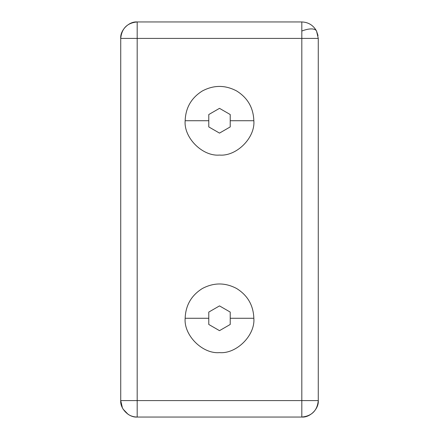 <?xml version="1.0" encoding="UTF-8"?>
<svg xmlns="http://www.w3.org/2000/svg" width="439" height="439" viewBox="0 0 439 439"><rect width="100%" height="100%" fill="white"/><g stroke="black" fill="none" stroke-linecap="round" stroke-linejoin="round"><path stroke-width="0.66" d="M253.841 318.275L230.223 318.275L230.223 324.465L219.5 330.655L208.777 324.465L208.777 318.275L185.159 318.275C183.623 335.264 202.511 354.152 219.5 352.616C236.489 354.152 255.377 335.264 253.841 318.275C255.377 335.264 236.489 354.152 219.5 352.616C202.511 354.152 183.623 335.264 185.159 318.275C185.62 305.324 191.344 295.409 202.33 288.533C213.777 282.458 225.223 282.458 236.67 288.533C247.656 295.409 253.38 305.324 253.841 318.275C253.38 305.324 247.656 295.409 236.67 288.533C225.223 282.458 213.777 282.458 202.33 288.533C191.344 295.409 185.62 305.324 185.159 318.275L208.777 318.275L208.777 324.465L219.5 330.655L230.223 324.465L230.223 312.085L219.5 305.895L208.777 312.085L208.777 318.275L208.777 312.085L219.5 305.895L230.223 312.085L230.223 318.275L253.841 318.275M253.841 120.725L230.223 120.725L230.223 126.915L219.5 133.105L208.777 126.915L208.777 120.725L185.159 120.725C183.623 137.714 202.511 156.602 219.5 155.066C236.489 156.602 255.377 137.714 253.841 120.725C255.377 137.714 236.489 156.602 219.5 155.066C202.511 156.602 183.623 137.714 185.159 120.725C185.62 107.774 191.344 97.859 202.33 90.983C213.777 84.908 225.223 84.908 236.67 90.983C247.656 97.859 253.38 107.774 253.841 120.725C253.38 107.774 247.656 97.859 236.67 90.983C225.223 84.908 213.777 84.908 202.33 90.983C191.344 97.859 185.62 107.774 185.159 120.725L208.777 120.725L208.777 126.915L219.5 133.105L230.223 126.915L230.223 114.535L219.5 108.345L208.777 114.535L208.777 120.725L208.777 114.535L219.5 108.345L230.223 114.535L230.223 120.725L253.841 120.725M301.812 31.048C305.368 29.649 308.54 28.93 311.317 28.908C314.05 28.93 315.789 29.649 316.535 31.048C313.331 25.259 308.425 22.224 301.812 21.95L301.812 38.412L318.275 38.412L316.535 31.048C315.789 29.649 314.05 28.93 311.317 28.908C308.54 28.93 305.368 29.649 301.812 31.048L301.812 21.95L137.188 21.95C129.044 21.215 119.99 30.269 120.725 38.412L137.188 38.412L137.188 21.95L137.188 38.412L120.725 38.412L120.725 400.587C119.99 408.731 129.044 417.785 137.188 417.05L137.188 400.587L120.725 400.587L137.188 400.587L137.188 417.05C129.044 417.785 119.99 408.731 120.725 400.587L120.725 38.412C119.99 30.269 129.044 21.215 137.188 21.95L301.812 21.95C308.425 22.224 313.331 25.259 316.535 31.048L318.275 38.412L301.812 38.412L301.812 417.05C309.956 417.785 319.01 408.731 318.275 400.587L137.188 400.587L137.188 38.412L301.812 38.412L301.812 31.048M137.188 417.05L301.812 417.05L301.812 400.587L318.275 400.587C319.01 408.731 309.956 417.785 301.812 417.05L137.188 417.05C133.802 417.012 130.756 416.084 128.045 414.279L123.161 409.208L122.393 407.809L120.725 400.587M318.275 400.587L318.275 38.412L318.275 400.587C317.276 410.597 311.789 416.084 301.812 417.05M137.188 400.587L301.812 400.587L301.812 38.412L137.188 38.412L137.188 400.587M316.535 31.048L318.034 35.614M137.188 21.95C127.217 22.91 121.729 28.398 120.725 38.412"/></g></svg>
